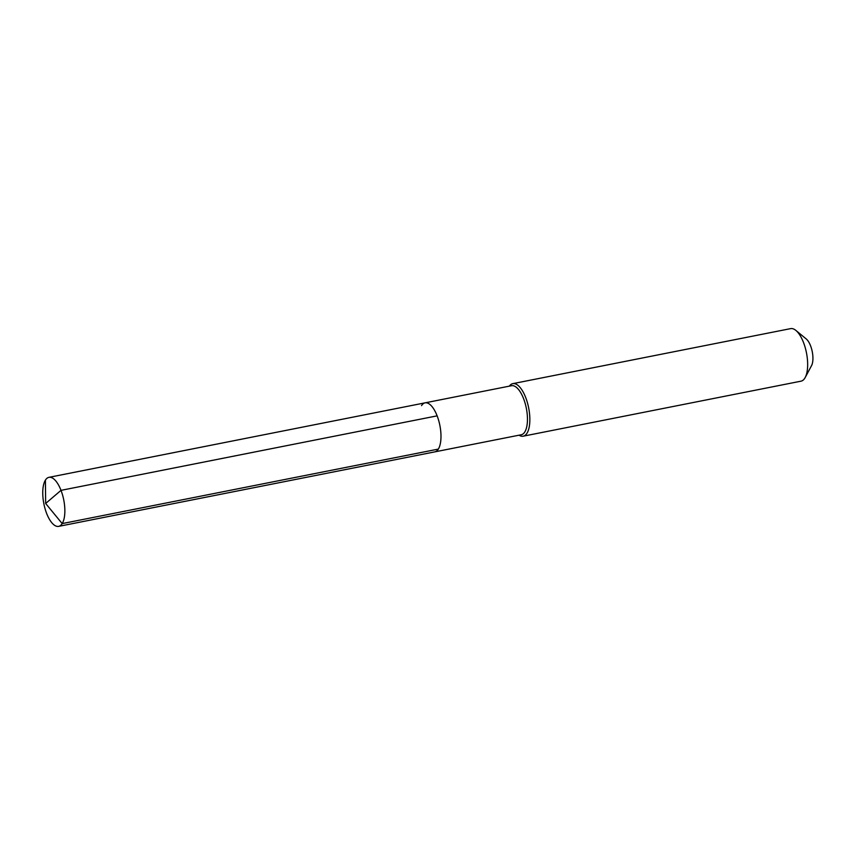 <?xml version="1.0" encoding="UTF-8"?>
<svg xmlns="http://www.w3.org/2000/svg" width="855" height="855" viewBox="0 0 855 855"><rect width="100%" height="100%" fill="white"/><g stroke="black" fill="none" stroke-linecap="round" stroke-linejoin="round"><path stroke-width="1.28" d="M421.547 405.623A24.998 10.132 -101.2 0 1 425.074 402.844L511.547 385.712A24.998 10.132 -101.2 0 1 525.152 403.357A24.998 10.132 -101.2 0 1 524.788 431.978A24.998 10.132 78.8 0 1 521.251 434.757L434.789 451.878A24.998 10.132 78.8 0 0 438.326 449.099A24.998 10.132 -101.2 0 0 438.679 420.478A24.998 10.132 -101.2 0 0 425.074 402.844A24.998 10.132 -101.2 0 1 438.679 420.478A24.998 10.132 -101.2 0 1 438.326 449.099L62.191 523.591L438.326 449.099A24.998 10.132 78.8 0 1 434.789 451.878L58.664 526.37A24.998 10.132 78.8 0 1 45.059 508.736A24.998 10.132 78.8 0 1 45.411 480.115A24.998 10.132 -101.2 0 1 48.949 477.336A24.998 10.132 -101.2 0 1 62.554 494.981A24.998 10.132 -101.2 0 1 62.191 523.591A24.998 10.132 78.8 0 1 58.664 526.37M811.31 366.036A15.176 6.145 -101.2 0 0 811.534 365.651L805.196 377.515A26.783 10.848 -101.2 0 1 804.801 378.188A26.783 10.848 78.8 0 1 801.017 381.17L523.207 436.189A26.783 10.848 78.8 0 0 526.99 433.218A26.783 10.848 -101.2 0 0 527.375 402.545A26.783 10.848 -101.2 0 0 512.797 383.649A26.783 10.848 -101.2 0 0 509.324 386.161M523.207 436.189A26.783 10.848 78.8 0 1 519.038 435.195M805.196 377.515A26.783 10.848 -101.2 0 0 806.457 352.794A26.783 10.848 -101.2 0 0 795.866 330.415A26.783 10.848 -101.2 0 0 790.608 328.63L512.797 383.649M811.534 365.651A15.176 6.145 -101.2 0 0 812.25 351.64A15.176 6.145 -101.2 0 0 806.244 338.965L795.866 330.415M437.14 415.851L61.004 490.353L45.646 503.467L62.191 523.591L45.646 503.467L45.411 480.115M425.074 402.844L48.949 477.336"/></g></svg>
